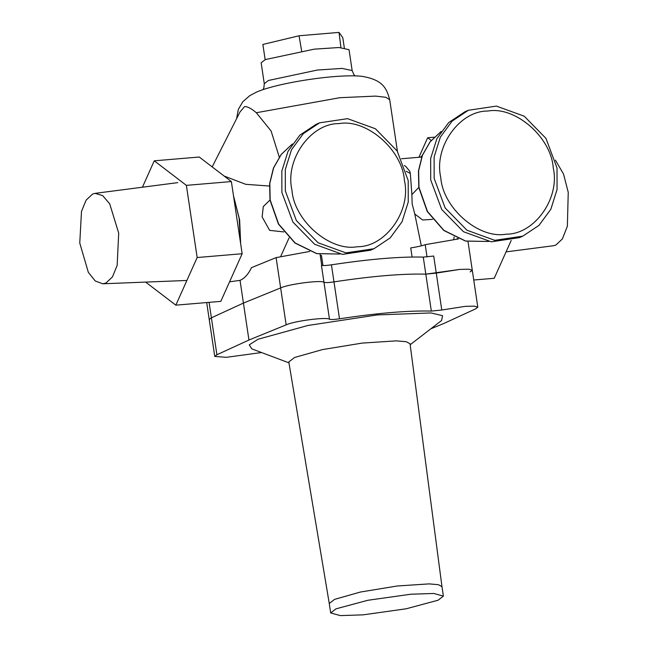 <?xml version="1.0" encoding="UTF-8"?>
<svg xmlns="http://www.w3.org/2000/svg" width="648" height="648" viewBox="0 0 648 648"><rect width="100%" height="100%" fill="white"/><g stroke="black" fill="none" stroke-linecap="round" stroke-linejoin="round"><path stroke-width="0.97" d="M105.932 283.046L112.469 276.899L117.158 265.364L118.697 233.142L109.715 203.845L102.627 195.583L95.078 193.355L92.632 194.036L86.168 200.07L81.494 211.361L79.761 243.057L88.347 272.371L95.256 280.981L102.708 283.792L105.932 283.046M506.056 251.886L553.408 245.746L555.854 245.066L562.391 238.918L567.365 226.225L568.239 192.343L563.549 174.061L555.401 160.129M186.373 185.36L154.256 160.817L199.244 157.027L231.368 181.562L186.373 185.36L197.162 257.531L242.15 253.733L220.814 301.361L175.827 305.159L197.162 257.531M231.368 181.562L242.15 253.733M145.638 282.099L175.827 305.159M154.256 160.817L142.43 187.215M431.204 140.446L427.664 137.741L434.209 137.19M511.191 240.424L494.23 278.284L473.745 280.009M427.664 137.741L418.916 157.286M320.242 255.393L321.44 255.442L322.955 265.526M412.096 257.005L410.735 247.901C416.988 246.945 421.808 245.867 425.21 244.669L458.614 238.901M229.57 281.815L240.035 280.357L243.429 303.086L280.641 287.915C288.644 284.075 321.335 279.839 323.968 282.301L321.416 265.259C322.777 265.745 326.114 265.599 331.436 264.829C369.425 259.079 400.035 256.503 423.265 257.102L433.706 256.041L436.258 273.091L425.809 274.153C402.578 273.545 371.968 276.121 333.979 281.88C328.666 282.649 325.328 282.787 323.968 282.301C321.335 279.839 288.644 284.075 280.641 287.915L276.113 257.612L309.728 251.44M276.113 257.612L251.456 267.665C248.33 274.242 244.523 278.47 240.035 280.357M209.077 302.349L211.386 317.82L209.231 319.496L211.386 317.82L216.902 354.756L214.747 356.424L226.322 357.323L261.565 352.536M470.124 271.917L472.287 270.248L468.796 269.195L459.772 269.422L436.258 273.091L441.774 310.019L431.333 311.081C408.102 310.481 377.492 313.057 339.495 318.808C334.182 319.577 330.845 319.723 329.484 319.237C326.851 316.775 294.16 321.003 286.157 324.851L280.641 287.915L243.429 303.086L211.386 317.82L243.429 303.086L248.945 340.022L216.902 354.756M269.414 186.049L245.722 184.307L224.143 176.045M212.18 166.901L240.003 111.958L244.596 106.572C247.406 106.442 251.319 108.491 256.325 112.728L271.091 130.977L279.272 157.083M240.489 242.587L239.185 218.514L233.612 196.255L239.647 219.939L240.635 243.583M231.279 278L236.982 265.283M264.279 83.689L261.152 62.799L265.291 59.592L314.215 49.159L338.969 47.523L349.029 49.669L352.148 70.551L342.104 68.413L317.358 70.041L268.41 80.482L264.279 83.689L263.841 87.958L262.983 89.635M432.589 219.356L422.666 220.004L414.777 213.978L412.144 203.837L411.885 194.586L418.802 187.434M283.767 231.919L269.633 230.356L262.124 216.918L263.291 206.599L269.981 199.997M404.328 165.507L405.786 166.423L409.779 171.283L410.33 173.421L406.215 171.315M457.124 238.982L457.245 238.351M422.164 155.722L420.479 157.156M453.721 239.25L454.167 236.949M411.885 194.586L410.33 173.421M421.313 245.843L414.777 213.978M289.089 237.881L280.892 256.017M344.307 47.831L342.792 37.706L339.009 32.4L340.945 47.579M301.636 50.9L299.044 35.77L262.861 44.453L265.162 59.648M299.044 35.77L339.009 32.4M335.988 608.837L367.829 600.283L410.929 594.216L433.715 593.463L443.386 596.111L438.08 600.218L406.239 608.78L363.139 614.847L340.354 615.6L330.683 612.951L335.988 608.837M334.571 599.368L360.499 592.021L397.321 585.986L429.065 583.889L438.469 584.69L441.976 586.659L410.046 343.829L406.312 341.723L396.228 340.856L362.078 343.108L322.437 349.596L294.516 357.51L288.806 361.949L329.265 603.49L334.571 599.368M288.959 362.856L251.853 348.883L249.261 344.825L258.017 339.252L307.93 325.482L377.314 314.928L430.936 312.935L442.568 315.673L441.563 320.525L410.16 344.736M430.855 328.787L443.605 323.587L475.648 308.853L477.803 307.176L474.312 306.131L465.296 306.35L441.774 310.019M286.157 324.851L248.945 340.022M329.484 319.237L323.968 282.301C325.328 282.787 328.666 282.649 333.979 281.88C371.968 276.121 402.578 273.545 425.809 274.153L459.772 269.422L468.796 269.195L472.287 270.248L477.803 307.176M404.409 180.419C411.472 210.665 385.609 247.123 357.372 246.726C329.954 251.821 293.965 220.587 291.932 189.921C284.861 159.675 310.732 123.217 338.969 123.614C366.387 118.519 402.376 149.753 404.409 180.419M408.2 180.59L408.24 202.022L402.027 221.794L390.193 237.913L373.953 248.727L345.943 252.882L318.111 242.781L296.371 220.571L285.331 190.966L285.298 169.533L291.503 149.753L303.337 133.642L319.586 122.828L347.587 118.665L375.419 128.766L397.167 150.984L408.2 180.59M373.953 248.727L370.494 250.217L342.484 254.381L314.653 244.28L292.912 222.061L281.88 192.456L281.839 171.023L288.052 151.251L299.878 135.132L316.127 124.319L319.586 122.828M553.23 167.864C560.293 198.102 534.43 234.568 506.193 234.163C478.775 239.266 442.786 208.024 440.753 177.358C433.682 147.112 459.554 110.654 487.79 111.051C515.209 105.956 551.197 137.198 553.23 167.864M557.021 168.026L557.061 189.459L550.849 209.239L539.015 225.35L522.774 236.164L494.764 240.319L466.933 230.218L445.192 208.008L434.152 178.403L434.12 156.97L440.324 137.19L452.158 121.079L468.407 110.265L496.409 106.102L524.24 116.203L545.989 138.421L557.021 168.026M522.774 236.164L519.315 237.654L491.305 241.817L463.474 231.717L441.734 209.498L430.701 179.893L430.661 158.46L436.874 138.688L448.7 122.569L464.948 111.756L468.407 110.265M425.21 244.669L427.04 256.956M331.436 264.829L339.495 318.808M423.265 257.102L431.333 311.081M236.601 118.673L238.334 109.382L242.862 101.696L249.707 95.693L256.624 92.048C278.575 82.523 337.559 73.694 361.592 76.278C383.203 79.761 386.637 88.509 389.707 99.735L385.876 97.305L375.605 96.107L339.86 97.702L256.325 112.728M292.353 143.986L281.248 154.402L273.48 167.945L269.633 183.554L269.989 200.054L278.413 224.046L294.937 243.016L316.686 253.643L339.876 254.04L316.783 253.595L295.091 242.935L278.632 224.006L270.167 199.916L269.827 183.303L273.634 167.84L281.329 154.378L292.337 144.002M488.673 241.477L465.604 241.032L443.912 230.372L427.453 211.442L418.989 187.353L418.64 170.74L422.455 155.277L430.15 141.815L441.158 131.439L430.07 141.839L422.302 155.382L418.454 170.991L418.81 187.491L427.235 211.483L443.759 230.453L465.507 241.08L488.697 241.477M95.078 193.355L177.795 182.631M102.708 283.792L186.057 280.495M320.088 254.364L321.732 265.38M468.01 241.639L472.287 270.248M206.696 302.551L214.747 356.424M355.128 75.865L353.808 74.496L352.148 70.551M401.468 158.76L421.67 157.051M389.707 99.735L397.435 151.413M443.386 596.111L441.976 586.643M330.683 612.951L329.265 603.482"/></g></svg>
